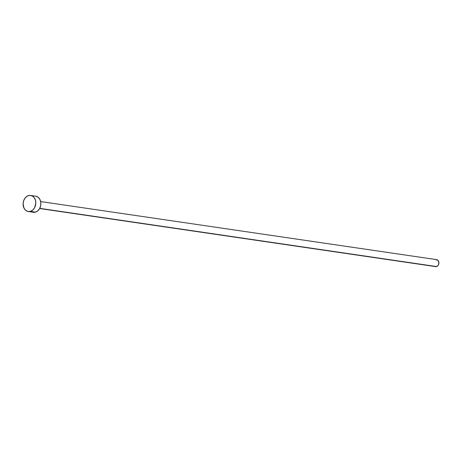<?xml version="1.0" encoding="UTF-8"?>
<svg xmlns="http://www.w3.org/2000/svg" width="462" height="462" viewBox="0 0 462 462"><rect width="100%" height="100%" fill="white"/><g stroke="black" fill="none" stroke-linecap="round" stroke-linejoin="round"><path stroke-width="0.69" d="M39.645 208.535L435.631 266.609A3.523 2.737 -81.7 0 0 436.55 266.545L39.744 208.356L436.55 266.545A3.523 2.737 -81.7 0 0 438.9 262.936A3.523 2.737 -81.7 0 0 436.654 259.638L40.668 201.565M30.405 211.382A8.131 6.318 98.3 0 1 28.28 211.527A8.131 6.318 98.3 0 1 23.1 203.921A8.131 6.318 98.3 0 1 28.517 195.582A8.131 6.318 98.3 0 1 30.642 195.438A8.131 6.318 98.3 0 1 35.822 203.043A8.131 6.318 98.3 0 1 30.405 211.382L35.464 212.122L30.405 211.382L27.922 211.463L25.676 210.326L24.007 208.148L23.106 203.69L23.706 200.577L25.185 197.903L27.31 196.084L29.764 195.391L32.173 195.928L34.171 197.615L35.447 200.196L35.817 203.28L34.575 207.808L32.738 210.1L30.405 211.382M28.28 211.527L33.345 212.272A8.131 6.318 -81.7 0 0 35.464 212.122A8.131 6.318 -81.7 0 0 40.881 203.788A8.131 6.318 -81.7 0 0 35.701 196.183L30.642 195.438M36.059 196.246L38.306 197.384L39.975 199.561L40.818 202.448L40.696 205.602L39.64 208.553L37.803 210.839L35.464 212.122L32.987 212.202M435.735 259.702L437.785 260.158L438.871 262.352L438.363 264.997L437.566 265.991L435.475 266.58"/></g></svg>
